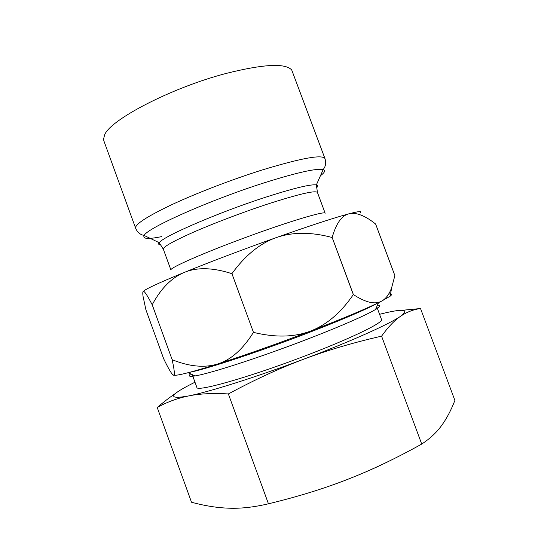<?xml version="1.0" encoding="UTF-8"?>
<svg xmlns="http://www.w3.org/2000/svg" width="535" height="535" viewBox="0 0 535 535"><rect width="100%" height="100%" fill="white"/><g stroke="black" fill="none" stroke-linecap="round" stroke-linejoin="round"><path stroke-width="0.8" d="M324.959 158.561C322.277 154.274 301.285 158.099 261.969 170.05C231.943 179.506 196.673 193.068 171.929 204.611C146.831 216.588 134.733 224.459 135.629 228.218L103.85 140.792L103.543 139.247L104.559 135.054C109.728 119.96 171.454 87.64 226.251 73.409C263.568 64.073 285.396 62.936 291.736 70.011L324.959 158.561C326.042 161.958 325.848 165.041 324.377 167.796L323.153 169.622C325.681 170.471 324.785 172.497 320.452 175.701M170.906 269.861C170.357 267.533 204.878 252.38 247.605 236.717C290.324 221.029 325.166 210.73 325.16 213.244L317.449 192.5C315.483 190.119 298.49 194.105 266.483 204.45C242.295 212.455 213.926 223.235 193.71 232.076C173.119 241.225 162.994 246.936 163.342 249.203L159.236 242.709C162.433 236.771 217.631 212.763 265.006 197.415C293.354 188.293 310.481 184.12 316.372 184.896C318.158 185.25 318.205 186.22 316.513 187.812M360.282 212.696C362.309 210.91 358.49 211.292 348.82 213.839C333.706 217.919 309.491 225.85 276.167 237.634C244.361 248.929 209.292 262.217 184.354 272.389C158.828 282.861 145.079 289.248 143.112 291.542L142.912 291.976M332.135 237.493L332.175 237.48C336.127 223.496 341.678 215.612 348.82 213.839C355.996 212.094 364.93 215.485 375.617 224.018L394.877 275.578L391.647 287.71C389.192 294.437 385.768 298.958 381.381 301.258C367.318 308.32 343.744 318.245 310.648 331.031C294.491 337.251 275.425 337.699 253.463 332.382L231.922 273.652C245.177 255.396 259.923 243.385 276.167 237.634C292.444 231.922 311.102 231.876 332.135 237.493L353.341 294.578C341.029 312.6 326.798 324.752 310.648 331.031C279.023 343.189 243.525 355.755 217.765 363.96C204.477 368.06 189.276 366.635 172.156 359.674L152.214 304.756C160.868 288.519 171.588 277.725 184.354 272.389C197.114 267.099 212.957 267.527 231.876 273.673M172.13 359.68C173.962 368 174.657 372.948 174.216 374.54L173.467 375.182C171.936 374.594 168.679 369.143 163.703 358.845L145.894 309.752L143.079 296.477C142.678 293.735 142.691 292.09 143.112 291.542C143.968 290.318 146.998 294.725 152.194 304.763L172.156 359.674M388.691 293.983C391.901 293.682 392.409 294.404 390.216 296.149L381.381 301.258C374.834 304.716 365.499 302.482 353.374 294.564L353.341 294.578M253.416 332.395C242.897 349.295 231.013 359.814 217.765 363.96C194.727 371.257 180.509 375.028 175.112 375.289L173.467 375.182M231.922 273.652L253.463 332.382M394.877 275.578L375.617 224.018M332.175 237.48L353.374 294.564M391.76 459.826C378.372 466.573 363.706 473.067 347.75 479.313C324.016 488.615 297.58 496.774 268.45 503.796C254.005 507.187 240.864 508.658 229.027 508.196C217.076 507.795 204.564 505.802 191.503 502.225L157.223 407.469C166.994 402.073 177.346 398.254 188.287 396.007C168.244 399.484 168.786 395.746 189.912 384.779L194.987 382.211M303.519 359.266C256.593 376.981 208.984 391.974 188.287 396.007C199.067 393.72 212.428 393.031 228.365 393.941C254.727 379.723 279.778 368.167 303.519 359.266C327.273 350.298 353.294 342.594 381.589 336.154C388.316 326.818 394.69 320.157 400.708 316.172C389.62 323.996 350.599 341.584 303.519 359.266M379.562 314.299C403.056 308.387 410.104 309.009 400.708 316.172C406.781 312.072 413.381 309.518 420.523 308.521L402.287 310.287M376.747 306.736L381.482 319.455C384.177 322.384 348.92 339.498 300.215 357.755C245.358 378.499 196.077 392.088 196.867 387.38L192.232 374.627M193.329 375.149L192.239 374.66M376.76 306.769L376.245 307.846M176.256 392.904C170.431 396.789 164.091 401.645 157.223 407.469M420.523 308.521L454.89 400.421C451.045 410.312 446.598 418.711 441.535 425.619C436.567 432.507 429.959 438.653 421.727 444.063C396.188 458.301 371.531 470.051 347.75 479.313M228.365 393.941L268.45 503.796M381.589 336.154L421.727 444.063M190.701 373.898C187.805 376.152 189.229 376.827 194.974 375.938C207.593 373.952 245.471 362.135 286.787 346.927C328.102 331.733 364.609 316.178 375.503 309.518C380.459 306.475 381.101 305.03 377.436 305.191M377.61 303.111C366.421 309.491 333.037 323.642 293.956 338.24C248.521 355.273 203.588 369.779 189.223 372.427M161.61 236.617C148.188 239.359 142.377 238.978 144.176 235.474C146.63 228.318 209.867 200.043 264.611 182.702C297.233 172.471 316.747 168.104 323.153 169.622L316.372 184.896L317.449 192.5M161.022 245.023C158.701 244.91 158.106 244.141 159.236 242.709L144.176 235.474L142.056 234.878C139.147 233.728 137.007 231.508 135.629 228.218M170.919 269.994L163.342 249.203M390.216 296.149L391.647 287.71M175.112 375.289L174.216 374.54M375.503 309.518L378.573 302.649M194.974 375.938L188.186 372.694"/></g></svg>
